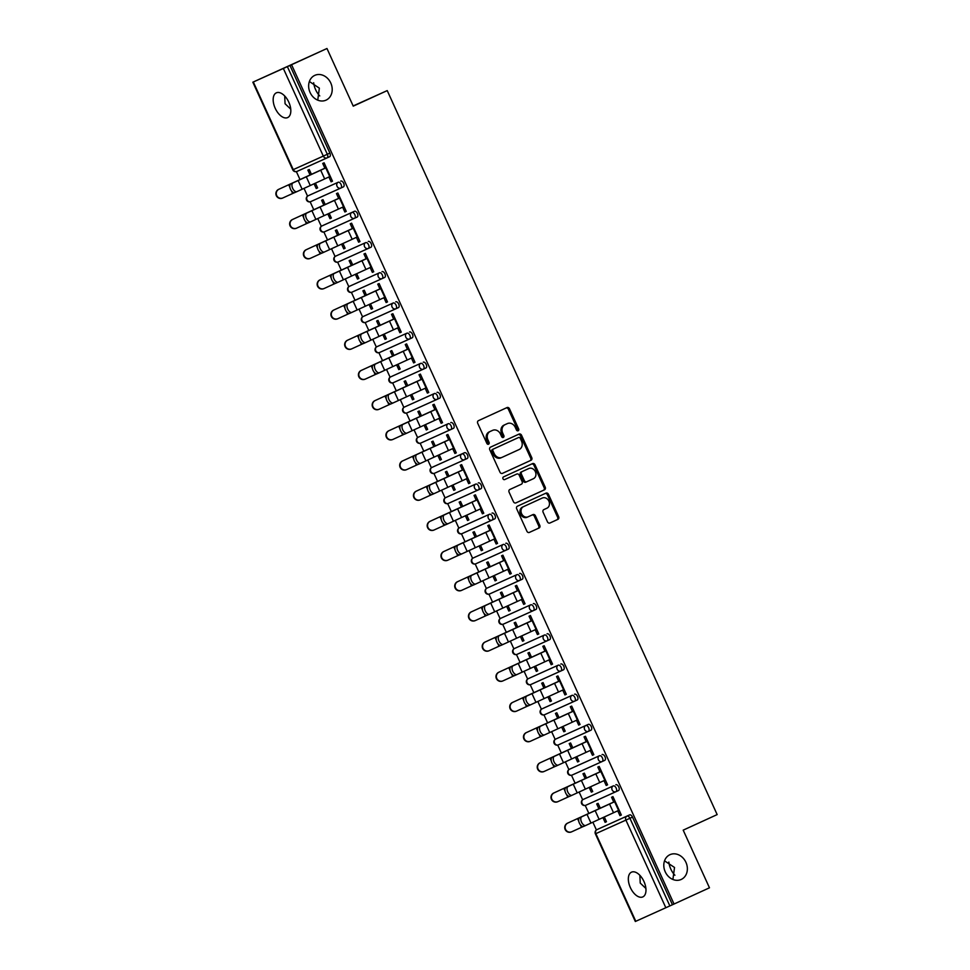<?xml version="1.0" encoding="UTF-8"?>
<svg xmlns="http://www.w3.org/2000/svg" width="970" height="970" viewBox="0 0 970 970"><rect width="100%" height="100%" fill="white"/><g stroke="black" fill="none" stroke-linecap="round" stroke-linejoin="round"><path stroke-width="1.45" d="M326.065 100.128A13.604 11.385 -114.2 0 1 326.017 100.152A13.604 11.385 -114.2 0 1 310.06 92.453A13.604 11.385 -114.2 0 1 314.777 75.369A13.604 11.385 -114.2 0 1 314.838 75.345A13.604 11.385 -114.2 0 1 330.794 83.044A13.604 11.385 -114.2 0 1 326.065 100.128M290.745 109.161L285.071 103.754L284.695 95.969M681.231 879.451A13.604 11.385 -114.2 0 1 681.17 879.475A13.604 11.385 -114.2 0 1 665.214 871.787A13.604 11.385 -114.2 0 1 669.943 854.691A13.604 11.385 -114.2 0 1 669.991 854.667A13.604 11.385 -114.2 0 1 685.948 862.366A13.604 11.385 -114.2 0 1 681.231 879.451M645.911 888.484L640.236 883.076L639.861 875.304M518.15 430.765A1.455 1.225 65.8 0 0 518.659 428.922L509.468 408.746A2.085 1.746 65.8 0 0 507.019 407.57L478.428 420.665A2.085 1.746 65.8 0 0 477.713 423.296L486.904 443.472A1.455 1.225 65.8 0 0 489.122 442.453L487.934 439.846A6.681 5.59 65.8 0 1 490.25 431.432L492.627 430.353A6.681 5.59 65.8 0 1 492.663 430.34A6.681 5.59 65.8 0 1 500.484 434.099L501.672 436.706A1.455 1.225 65.8 0 0 503.891 435.688L502.702 433.081A6.681 5.59 65.8 0 1 505.018 424.678L507.395 423.587A6.681 5.59 65.8 0 1 507.419 423.575A6.681 5.59 65.8 0 1 515.252 427.333L516.44 429.94A1.455 1.225 65.8 0 0 518.15 430.765L518.15 430.765M517.543 430.85A1.455 1.225 65.8 0 0 517.604 429.407L508.401 409.231A2.085 1.746 65.8 0 0 506.085 408.006M488.019 444.369A1.455 1.225 65.8 0 0 488.068 442.926L486.879 440.319L487.934 439.846M502.775 437.615A1.455 1.225 65.8 0 0 502.836 436.173L501.648 433.554L502.702 433.081M672.901 879.475L674.526 867.471L664.535 860.839M668.851 862.063A13.604 7.457 -114.6 0 0 670.803 869.071A13.604 7.457 -114.6 0 0 674.902 875.243M317.748 100.152L319.36 88.149L309.381 81.504M313.686 82.729A13.604 7.457 -114.6 0 0 315.65 89.749A13.604 7.457 -114.6 0 0 319.736 95.921M643.947 881.475A13.604 7.457 -114.6 0 0 631.494 872.163A13.604 7.457 -114.6 0 0 630.367 887.598A13.604 7.457 -114.6 0 0 642.819 896.91A13.604 7.457 -114.6 0 0 643.947 881.475M288.793 102.153A13.604 7.457 -114.6 0 0 276.329 92.841A13.604 7.457 -114.6 0 0 275.201 108.276A13.604 7.457 -114.6 0 0 287.666 117.576A13.604 7.457 -114.6 0 0 288.793 102.153M547.468 521.836A2.085 1.746 65.8 0 0 549.917 523.012A2.085 1.746 65.8 0 0 549.929 523.012L557.944 519.338A2.085 1.746 65.8 0 0 558.671 516.719L548.45 494.3A2.085 1.746 65.8 0 0 546.013 493.124L517.422 506.219A2.085 1.746 65.8 0 0 516.695 508.85L526.916 531.257A2.085 1.746 65.8 0 0 529.353 532.433L539.053 527.995A2.085 1.746 65.8 0 0 539.769 525.364L535.404 515.773A2.085 1.746 65.8 0 0 532.954 514.597L528.141 516.804A5.577 4.668 65.8 0 1 528.129 516.816A5.577 4.668 65.8 0 1 521.581 513.651A5.577 4.668 65.8 0 1 523.521 506.643L542.327 498.022A5.577 4.668 65.8 0 0 542.327 498.022A5.577 4.668 65.8 0 1 548.899 501.175A5.577 4.668 65.8 0 1 546.959 508.183L543.83 509.626A2.085 1.746 65.8 0 0 543.103 512.245L547.468 521.836M253.315 81.989L293.255 169.629L323.301 156.097L283.349 68.458L252.843 82.195L326.975 48.5L353.25 106.154L387.224 90.598L717.157 814.594L683.195 830.15L709.47 887.805L674.041 904.028L291.558 64.723L287.375 66.627L327.314 154.266L329.897 153.09L289.957 65.439M326.975 48.5L291.558 64.723M531.026 460.277A2.085 1.746 65.8 0 0 531.754 457.646L521.533 435.239A2.085 1.746 65.8 0 0 519.096 434.063L490.505 447.158A2.085 1.746 65.8 0 0 489.777 449.789L499.999 472.196A2.085 1.746 65.8 0 0 502.436 473.372L529.972 460.75A2.085 1.746 65.8 0 0 530.687 458.131L520.478 435.724A2.085 1.746 65.8 0 0 518.162 434.499M534.991 464.775L545.213 487.183A2.085 1.746 65.8 0 1 544.485 489.814L515.907 502.896A2.085 1.746 65.8 0 0 515.907 502.896L515.907 502.896A2.085 1.746 65.8 0 1 513.457 501.72L509.08 492.142A2.085 1.746 65.8 0 1 509.808 489.51L521.399 484.2A2.085 1.746 65.8 0 0 522.115 481.569L519.217 475.215A2.085 1.746 65.8 0 0 516.78 474.039A2.085 1.746 65.8 0 0 516.767 474.039L504.703 479.568A1.455 1.225 65.8 0 0 504.703 479.568L504.703 479.568A1.455 1.225 65.8 0 1 503.491 476.913L532.542 463.599A2.085 1.746 65.8 0 0 532.542 463.599A2.085 1.746 65.8 0 1 534.991 464.775L533.937 465.248L544.146 487.655L545.213 487.183M387.224 90.598L353.153 105.948M283.349 68.458L287.375 66.627M674.041 904.028L635.326 921.5L595.386 833.861L596.695 833.254M596.404 829.956L592.864 822.184M588.863 813.418L585.237 805.464M582.655 799.777L579.114 792.005M575.113 783.239L571.488 775.272M568.893 769.598L565.352 761.826M561.351 753.047L557.726 745.093M555.143 739.407L551.603 731.635M547.601 722.868L543.976 714.914M541.381 709.228L537.841 701.455M533.852 692.689L530.226 684.735M527.631 679.048L524.091 671.276M520.09 662.498L516.464 654.544M513.882 648.869L510.329 641.085M506.34 632.319L502.715 624.365M500.12 618.678L496.579 610.906M492.578 602.14L488.953 594.186M486.37 588.499L482.83 580.727M478.828 571.961L475.203 564.006M472.608 558.32L469.068 550.548M465.079 541.769L461.453 533.815M458.858 528.141L455.318 520.356M451.317 511.59L447.691 503.636M445.097 497.949L441.556 490.177M437.567 481.411L433.942 473.457M431.347 467.77L427.806 459.998M423.805 451.232L420.18 443.278M417.597 437.591L414.044 429.819M410.055 421.041L406.43 413.087M403.835 407.4L400.295 399.628M396.293 390.861L392.668 382.907M390.086 377.221L386.545 369.449M382.544 360.682L378.918 352.728M376.324 347.042L372.783 339.27M368.794 330.503L365.169 322.537M362.574 316.863L359.033 309.09M355.032 300.312L351.407 292.358M348.812 286.671L345.271 278.899M341.282 270.133L337.657 262.179M335.062 256.492L331.522 248.72M327.52 239.954L323.895 232M321.312 226.313L317.76 218.541M313.771 209.762L310.145 201.808M307.551 196.134L304.01 188.35M300.009 179.583L296.383 171.629M310.06 174.964L307.854 170.126L309.236 169.507L311.443 174.345L279.008 189.198A4.789 4.729 66.6 0 0 276.668 195.479A4.789 4.729 66.6 0 0 282.973 197.904L292.673 193.491L291.485 190.896M290.842 183.876L292.976 182.906A4.789 2.534 65.6 0 0 292.661 188.313A4.789 2.534 65.6 0 0 296.941 191.611L294.807 192.581A4.789 2.534 -114.4 0 1 290.527 189.283A4.789 2.534 -114.4 0 1 290.842 183.876L324.926 168.271L322.719 163.433L324.101 162.814L332.48 181.196L331.097 181.814L332.48 181.196M314.074 183.754L316.232 188.507L317.614 187.877L315.444 183.124M316.232 188.507L317.614 187.889M328.891 176.989L331.097 181.814M615.841 784.73A3.189 1.746 65.4 0 1 618.751 786.912A3.189 1.746 65.4 0 1 618.496 790.538A3.189 1.746 65.4 0 1 618.484 790.538L585.856 805.258A3.189 2.667 65.8 0 1 585.844 805.258L615.889 791.726A3.189 2.667 65.8 0 0 615.901 791.726A3.189 1.746 65.4 0 1 615.901 791.726A3.189 3.189 0 0 0 615.901 791.714A3.189 2.667 65.8 0 1 612.143 789.932A3.189 2.667 -114.2 0 1 613.258 785.918L583.212 799.45L613.258 785.918A3.189 1.746 -114.6 0 1 616.168 788.101A3.189 1.746 65.4 0 1 615.901 791.714L618.496 790.538M585.783 798.274A3.189 1.746 65.4 0 1 585.795 798.261L583.2 799.45A3.189 1.746 65.4 0 1 583.212 799.45A3.189 3.189 0 0 0 581.636 803.669A3.189 3.189 0 0 0 585.844 805.258A3.189 2.667 65.8 0 1 582.109 803.463A3.189 2.667 -114.2 0 1 583.212 799.45M599.557 828.441L596.962 829.629L599.545 828.453A3.189 1.746 65.4 0 1 599.557 828.441L629.591 814.909A3.189 1.746 65.4 0 1 632.513 817.104L629.918 818.28L669.87 905.931M672.452 904.743L632.513 817.104M329.897 153.09A3.189 1.746 65.4 0 1 329.642 156.703A3.189 1.746 65.4 0 1 329.63 156.703L327.048 157.892A3.189 2.667 65.8 0 1 327.036 157.892A3.189 3.189 0 0 0 327.048 157.892A3.189 1.746 65.4 0 0 327.314 154.266L323.301 156.097A3.189 2.667 65.8 0 0 327.036 157.892L296.99 171.423A3.189 2.667 65.8 0 0 297.002 171.423L327.023 157.904M589.166 787.41L591.336 792.15L592.718 791.532L590.548 786.779M557.714 801.717A4.789 4.729 -113.4 0 1 551.396 799.28A4.789 4.729 -113.4 0 1 553.737 793.011L586.535 777.988L584.34 773.151L582.958 773.781L585.165 778.607M565.946 787.519L568.08 786.549A4.789 2.534 65.6 0 0 567.765 791.956A4.789 2.534 65.6 0 0 572.033 795.267L569.911 796.224A4.789 2.534 -114.4 0 1 569.899 796.224A4.789 2.534 -114.4 0 1 565.631 792.927A4.789 2.534 -114.4 0 1 565.946 787.519L600.018 771.914L597.823 767.076L599.193 766.458L607.572 784.839L606.189 785.457L607.572 784.827M603.995 780.632L606.189 785.457M558.296 737.903L555.701 739.079L558.284 737.903A3.189 1.746 65.4 0 1 558.296 737.903L588.329 724.372A3.189 1.746 65.4 0 1 591.251 726.554A3.189 1.746 65.4 0 1 590.985 730.168A3.189 1.746 65.4 0 1 590.972 730.168L588.402 731.356M561.654 727.039L563.825 731.792L565.207 731.174L563.036 726.409M530.202 741.347A4.789 4.729 -113.4 0 1 523.885 738.922A4.789 4.729 -113.4 0 1 526.237 732.641L559.023 717.618L556.828 712.792L555.446 713.411L557.653 718.249M572.518 711.568L570.312 706.718L571.694 706.099L580.06 724.481L578.69 725.099L580.06 724.469M576.483 720.273L578.69 725.099M560.818 664.001A3.189 1.746 65.4 0 1 563.74 666.184A3.189 1.746 65.4 0 1 563.473 669.809A3.189 1.746 65.4 0 1 563.461 669.809L560.878 670.985A3.189 2.667 65.8 0 1 560.866 670.997L530.832 684.517A3.189 2.667 65.8 0 0 530.832 684.517L560.866 670.997A3.189 3.189 0 0 0 560.878 670.985A3.189 1.746 65.4 0 0 561.145 667.372A3.189 1.746 -114.6 0 0 558.235 665.19L530.772 677.533A3.189 1.746 65.4 0 1 530.784 677.533L558.235 665.19A3.189 2.667 -114.2 0 0 557.132 669.203A3.189 2.667 65.8 0 0 560.866 670.997M534.143 666.669L536.313 671.422L537.695 670.803L535.525 666.051M502.69 680.988A4.789 4.729 -113.4 0 1 496.385 678.551A4.789 4.729 -113.4 0 1 498.725 672.283L531.511 657.248L529.317 652.422L527.935 653.04L530.141 657.878M510.923 666.79L513.057 665.82A4.789 2.534 65.6 0 0 512.742 671.228A4.789 2.534 65.6 0 0 517.022 674.526L514.888 675.496A4.789 2.534 -114.4 0 1 510.608 672.198A4.789 2.534 -114.4 0 1 510.923 666.79L545.007 651.185L542.8 646.347L544.182 645.729L552.548 664.111L551.178 664.729L552.548 664.098M548.971 659.903L551.178 664.729M533.306 603.631A3.189 1.746 65.4 0 1 536.228 605.826A3.189 1.746 65.4 0 1 535.961 609.439L533.379 610.627A3.189 2.667 65.8 0 0 533.367 610.627A3.189 1.746 65.4 0 1 533.367 610.627A3.189 3.189 0 0 0 533.379 610.627A3.189 2.667 65.8 0 1 529.62 608.833A3.189 2.667 -114.2 0 1 530.723 604.819L503.26 617.175A3.189 1.746 65.4 0 1 503.272 617.175L530.723 604.819A3.189 1.746 -114.6 0 1 533.633 607.002A3.189 1.746 65.4 0 1 533.379 610.627L503.309 624.159A3.189 2.667 65.8 0 0 503.333 624.159L533.342 610.639M506.643 606.311L508.801 611.064L510.184 610.445L508.013 605.68M475.179 620.618A4.789 4.729 -113.4 0 1 468.874 618.193A4.789 4.729 -113.4 0 1 471.214 611.912L504.012 596.889L501.805 592.064L500.423 592.682L502.63 597.52M483.412 606.432L485.546 605.462A4.789 2.534 65.6 0 0 485.23 610.857A4.789 2.534 65.6 0 0 489.51 614.168L487.376 615.138A4.789 2.534 -114.4 0 1 483.096 611.827A4.789 2.534 -114.4 0 1 483.412 606.432L517.495 590.827L515.288 585.989L516.67 585.371L525.049 603.74L523.667 604.371L525.037 603.74M521.46 599.533L523.667 604.371M505.806 543.273A3.189 1.746 65.4 0 1 508.716 545.455A3.189 1.746 65.4 0 1 508.45 549.068A3.189 1.746 65.4 0 1 508.45 549.081L505.867 550.257A3.189 1.746 65.4 0 1 505.855 550.257A3.189 2.667 65.8 0 1 505.843 550.269L475.821 563.788A3.189 2.667 65.8 0 1 475.809 563.8L505.843 550.269A3.189 3.189 0 0 0 505.867 550.257A3.189 1.746 65.4 0 0 506.134 546.643A3.189 1.746 -114.6 0 0 503.212 544.461L473.178 557.992L503.212 544.461A3.189 2.667 -114.2 0 0 502.108 548.474A3.189 2.667 65.8 0 0 505.843 550.269M475.749 556.804A3.189 1.746 65.4 0 1 475.761 556.804L473.166 557.992A3.189 1.746 65.4 0 1 473.178 557.992A3.189 3.189 0 0 0 471.59 562.212A3.189 3.189 0 0 0 475.809 563.8A3.189 2.667 65.8 0 1 472.063 562.006A3.189 2.667 -114.2 0 1 473.178 557.992M479.132 545.94L481.29 550.693L482.672 550.075L480.502 545.322M447.667 560.26A4.789 4.729 -113.4 0 1 441.362 557.823A4.789 4.729 -113.4 0 1 443.702 551.554L476.5 536.519L474.294 531.693L472.911 532.312L475.118 537.15M461.987 553.809L459.865 554.767A4.789 2.534 -114.4 0 1 455.585 551.469A4.789 2.534 -114.4 0 1 455.9 546.062L489.983 530.457L487.777 525.619L489.159 525L497.537 543.382L496.155 544L497.525 543.37M493.948 539.174L496.155 544M478.295 482.902A3.189 1.746 65.4 0 1 481.205 485.097A3.189 1.746 65.4 0 1 480.938 488.71L448.31 503.43A3.189 2.667 65.8 0 0 448.31 503.43L478.331 489.899A3.189 2.667 65.8 0 0 478.343 489.899A3.189 1.746 65.4 0 1 478.343 489.899A3.189 3.189 0 0 0 478.355 489.899A3.189 2.667 65.8 0 1 474.597 488.104A3.189 2.667 -114.2 0 1 475.7 484.091L448.249 496.434A3.189 1.746 65.4 0 1 448.249 496.446A3.189 1.746 65.4 0 1 448.249 496.434L475.7 484.091A3.189 1.746 -114.6 0 1 478.622 486.273A3.189 1.746 65.4 0 1 478.355 489.899L480.938 488.71M451.62 485.582L453.778 490.335L455.16 489.717L452.99 484.951M420.155 499.889A4.789 4.729 -113.4 0 1 413.85 497.464A4.789 4.729 -113.4 0 1 416.191 491.184L448.989 476.161L446.782 471.335L445.412 471.953L447.606 476.791M428.388 485.691L430.534 484.733A4.789 2.534 65.6 0 0 430.219 490.129A4.789 2.534 65.6 0 0 434.487 493.439L432.365 494.409A4.789 2.534 -114.4 0 1 432.353 494.409A4.789 2.534 -114.4 0 1 428.073 491.099A4.789 2.534 -114.4 0 1 428.388 485.691L462.472 470.098L460.265 465.26L461.647 464.642L470.026 483.011L468.643 483.642L470.026 483.011M466.449 478.804L468.643 483.642M450.783 422.544A3.189 1.746 65.4 0 1 453.693 424.727A3.189 1.746 65.4 0 1 453.426 428.34A3.189 1.746 65.4 0 1 453.426 428.352L450.844 429.528A3.189 2.667 65.8 0 1 450.832 429.54L420.798 443.06A3.189 2.667 65.8 0 0 420.798 443.06L450.832 429.54A3.189 3.189 0 0 0 450.844 429.528A3.189 1.746 65.4 0 0 451.111 425.915A3.189 1.746 -114.6 0 0 448.188 423.732L420.737 436.076A3.189 1.746 65.4 0 1 420.737 436.076L448.188 423.732A3.189 2.667 -114.2 0 0 447.085 427.746A3.189 2.667 65.8 0 0 450.832 429.54M424.108 425.212L426.279 429.965L427.649 429.346L425.49 424.581M421.477 415.803L419.282 410.965L417.9 411.583L420.107 416.421M434.972 409.74L432.753 404.89L434.136 404.272L442.514 422.653L441.132 423.272L442.514 422.641M438.937 418.446L441.132 423.272M423.272 362.174A3.189 1.746 65.4 0 1 426.182 364.368A3.189 1.746 65.4 0 1 425.927 367.982A3.189 1.746 65.4 0 1 425.915 367.982L423.344 369.158A3.189 2.667 65.8 0 0 423.332 369.17L423.332 369.17A3.189 3.189 0 0 0 423.332 369.17A3.189 2.667 65.8 0 1 419.586 367.375A3.189 2.667 -114.2 0 1 420.689 363.362L393.226 375.717A3.189 1.746 65.4 0 1 393.226 375.705L420.689 363.362A3.189 1.746 -114.6 0 1 423.599 365.544A3.189 1.746 65.4 0 1 423.332 369.17L393.274 382.701A3.189 2.667 65.8 0 0 393.286 382.701L423.308 369.182M396.597 364.853L398.767 369.606L400.149 368.976L397.979 364.223M393.978 355.432L391.771 350.606L390.389 351.225L392.595 356.063M373.377 364.962L375.511 363.992A4.789 2.534 65.6 0 0 375.196 369.4A4.789 2.534 65.6 0 0 379.476 372.71L377.342 373.668A4.789 2.534 -114.4 0 1 377.33 373.68A4.789 2.534 -114.4 0 1 373.062 370.37A4.789 2.534 -114.4 0 1 373.377 364.962L407.448 349.37L405.254 344.532L406.624 343.901L415.002 362.283L413.62 362.913L415.002 362.283M411.425 358.075L413.62 362.913M395.76 301.815A3.189 1.746 65.4 0 1 398.682 303.998A3.189 1.746 65.4 0 1 398.415 307.611A3.189 1.746 65.4 0 1 398.403 307.623L365.775 322.331A3.189 2.667 65.8 0 0 365.775 322.331L395.808 308.812A3.189 2.667 65.8 0 0 395.821 308.799L395.821 308.799A3.189 3.189 0 0 0 395.821 308.799A3.189 2.667 65.8 0 1 392.074 307.017A3.189 2.667 -114.2 0 1 393.177 303.004L363.132 316.535L393.177 303.004A3.189 1.746 -114.6 0 1 396.087 305.186A3.189 1.746 65.4 0 1 395.821 308.799L398.415 307.611M363.132 316.535L363.132 316.535A3.189 1.746 65.4 0 1 363.132 316.535A3.189 3.189 0 0 0 361.555 320.755A3.189 3.189 0 0 0 365.763 322.343A3.189 2.667 65.8 0 1 362.028 320.549A3.189 2.667 -114.2 0 1 363.132 316.535L365.714 315.347A3.189 1.746 65.4 0 1 365.726 315.347M369.085 304.483L371.255 309.236L372.638 308.618L370.467 303.852M337.633 318.803A4.789 4.729 -113.4 0 1 331.316 316.365A4.789 4.729 -113.4 0 1 333.668 310.097L366.454 295.062L364.259 290.236L362.877 290.854L365.084 295.692M351.952 312.352L349.83 313.31A4.789 2.534 -114.4 0 1 349.818 313.31A4.789 2.534 -114.4 0 1 345.55 310.012A4.789 2.534 -114.4 0 1 345.866 304.604L379.949 288.999L377.742 284.161L379.124 283.543L387.491 301.925L386.121 302.543L387.491 301.912M383.914 297.717L386.121 302.543M368.248 241.445A3.189 1.746 65.4 0 1 371.171 243.628A3.189 1.746 65.4 0 1 370.904 247.253A3.189 1.746 65.4 0 1 370.892 247.253L338.263 261.973A3.189 2.667 65.8 0 1 338.251 261.973L368.297 248.441A3.189 2.667 65.8 0 0 368.309 248.441L368.309 248.441A3.189 3.189 0 0 0 368.309 248.441A3.189 2.667 65.8 0 1 364.562 246.647A3.189 2.667 -114.2 0 1 365.666 242.633L338.203 254.989A3.189 1.746 65.4 0 1 338.215 254.977L365.666 242.633A3.189 1.746 -114.6 0 1 368.576 244.816A3.189 1.746 65.4 0 1 368.309 248.441L370.904 247.253M341.573 244.125L343.744 248.878L345.126 248.247L342.956 243.494M310.121 258.432A4.789 4.729 -113.4 0 1 303.816 256.007A4.789 4.729 -113.4 0 1 306.156 249.726L338.954 234.704L336.748 229.866L335.365 230.496L337.572 235.334M318.354 244.234L320.488 243.264A4.789 2.534 65.6 0 0 320.173 248.672A4.789 2.534 65.6 0 0 324.453 251.982L322.319 252.94A4.789 2.534 -114.4 0 1 322.319 252.952A4.789 2.534 -114.4 0 1 318.039 249.642A4.789 2.534 -114.4 0 1 318.354 244.234L352.437 228.641L350.231 223.803L351.613 223.173L359.991 241.554L358.609 242.185L359.979 241.554M356.402 237.347L358.609 242.185M340.737 181.087A3.189 1.746 65.4 0 1 343.659 183.269A3.189 1.746 65.4 0 1 343.392 186.883L340.809 188.071A3.189 1.746 65.4 0 1 340.797 188.071L310.764 201.602A3.189 2.667 65.8 0 1 310.752 201.614L340.785 188.083A3.189 2.667 65.8 0 0 340.797 188.071A3.189 3.189 0 0 0 340.809 188.071A3.189 1.746 65.4 0 0 341.064 184.458A3.189 1.746 -114.6 0 0 338.154 182.275L310.691 194.618A3.189 1.746 65.4 0 1 310.703 194.618L338.154 182.275A3.189 2.667 -114.2 0 0 337.051 186.288A3.189 2.667 65.8 0 0 340.785 188.083M338.688 198.462L336.469 193.612L337.851 192.994L346.229 211.375L344.847 211.993L346.229 211.363M342.652 207.168L344.847 211.993M327.824 213.933L329.994 218.686L331.364 218.068L329.206 213.315M325.192 204.524L322.998 199.687L321.616 200.305L323.822 205.143M324.453 224.797L321.87 225.986L324.453 224.797A3.189 1.746 65.4 0 1 324.453 224.797L354.499 211.266A3.189 1.746 65.4 0 1 357.409 213.448A3.189 1.746 65.4 0 1 357.154 217.074A3.189 1.746 65.4 0 1 357.142 217.074L354.571 218.25M332.104 274.425L334.25 273.455A4.789 2.534 65.6 0 0 333.935 278.851A4.789 2.534 65.6 0 0 338.203 282.161L336.081 283.131A4.789 2.534 -114.4 0 1 336.069 283.131A4.789 2.534 -114.4 0 1 331.788 279.821A4.789 2.534 -114.4 0 1 332.104 274.425L366.187 258.82L363.98 253.982L365.363 253.364L373.741 271.745L372.359 272.364L373.741 271.733M370.164 267.538L372.359 272.364M355.335 274.304L357.493 279.057L358.876 278.438L356.705 273.673M323.871 288.611A4.789 4.729 -113.4 0 1 317.566 286.186A4.789 4.729 -113.4 0 1 319.906 279.906L352.704 264.883L350.497 260.057L349.127 260.675L351.322 265.513M382.01 271.636A3.189 1.746 65.4 0 1 384.92 273.819A3.189 1.746 65.4 0 1 384.654 277.432L352.025 292.152A3.189 2.667 65.8 0 1 352.013 292.164L382.047 278.62A3.189 2.667 65.8 0 0 382.059 278.62A3.189 1.746 65.4 0 1 382.059 278.62A3.189 3.189 0 0 0 382.071 278.62A3.189 2.667 65.8 0 1 378.312 276.826A3.189 2.667 -114.2 0 1 379.416 272.812L349.382 286.344L379.416 272.812A3.189 1.746 -114.6 0 1 382.338 275.007A3.189 1.746 65.4 0 1 382.071 278.62L384.654 277.432M351.952 285.168A3.189 1.746 65.4 0 1 351.964 285.168L349.37 286.356A3.189 1.746 65.4 0 1 349.382 286.344A3.189 3.189 0 0 0 347.793 290.576A3.189 3.189 0 0 0 352.013 292.164A3.189 2.667 65.8 0 1 348.279 290.357A3.189 2.667 -114.2 0 1 349.382 286.344M359.615 334.783L361.762 333.813A4.789 2.534 65.6 0 0 361.434 339.221A4.789 2.534 65.6 0 0 365.714 342.531L363.592 343.489A4.789 2.534 -114.4 0 1 363.58 343.489A4.789 2.534 -114.4 0 1 359.3 340.191A4.789 2.534 -114.4 0 1 359.615 334.783L393.699 319.178L391.492 314.341L392.874 313.722L401.253 332.104L399.87 332.722L401.253 332.092M397.676 327.896L399.87 332.722M382.847 334.674L385.005 339.415L386.387 338.797L384.217 334.044M351.382 348.982A4.789 4.729 -113.4 0 1 345.077 346.545A4.789 4.729 -113.4 0 1 347.418 340.276L380.216 325.253L378.009 320.415L376.639 321.046L378.833 325.871M409.522 331.995A3.189 1.746 65.4 0 1 412.432 334.177A3.189 1.746 65.4 0 1 412.165 337.803L409.582 338.979A3.189 1.746 65.4 0 1 409.57 338.991A3.189 2.667 65.8 0 0 409.57 338.991A3.189 3.189 0 0 0 409.582 338.979A3.189 1.746 65.4 0 0 409.849 335.365A3.189 1.746 -114.6 0 0 406.927 333.183L376.893 346.714L406.927 333.183A3.189 2.667 -114.2 0 0 405.824 337.196A3.189 2.667 65.8 0 0 409.558 338.991L379.525 352.522A3.189 2.667 65.8 0 0 379.537 352.522L409.546 338.991M379.464 345.538A3.189 1.746 65.4 0 1 379.476 345.526L376.881 346.714A3.189 1.746 65.4 0 1 376.893 346.714A3.189 3.189 0 0 0 375.305 350.934A3.189 3.189 0 0 0 379.525 352.522A3.189 2.667 65.8 0 1 375.79 350.728A3.189 2.667 -114.2 0 1 376.893 346.714A3.189 1.746 65.4 0 0 376.869 346.726M387.127 395.154L389.261 394.184A4.789 2.534 65.6 0 0 388.946 399.591A4.789 2.534 65.6 0 0 393.226 402.889L391.092 403.859A4.789 2.534 -114.4 0 1 386.812 400.549A4.789 2.534 -114.4 0 1 387.127 395.154L421.21 379.549L419.004 374.711L420.386 374.093L428.764 392.474L427.382 393.092L428.752 392.462M425.175 388.267L427.382 393.092M410.358 395.032L412.517 399.786L413.899 399.167L411.729 394.402M378.894 409.34A4.789 4.729 -113.4 0 1 372.589 406.915A4.789 4.729 -113.4 0 1 374.929 400.634L407.727 385.611L405.521 380.786L404.138 381.404L406.345 386.242M437.021 392.365A3.189 1.746 65.4 0 1 439.943 394.547A3.189 1.746 65.4 0 1 439.677 398.161L437.094 399.349A3.189 1.746 65.4 0 1 437.082 399.349A3.189 2.667 65.8 0 1 437.07 399.361L407.048 412.88A3.189 2.667 65.8 0 1 407.036 412.893L437.07 399.361A3.189 3.189 0 0 0 437.094 399.349A3.189 1.746 65.4 0 0 437.349 395.736A3.189 1.746 -114.6 0 0 434.439 393.541L406.976 405.896A3.189 1.746 65.4 0 1 406.988 405.896L434.439 393.541A3.189 2.667 -114.2 0 0 433.335 397.554A3.189 2.667 65.8 0 0 437.07 399.361M414.639 455.512L416.773 454.542A4.789 2.534 65.6 0 0 416.457 459.95A4.789 2.534 65.6 0 0 420.737 463.26L418.603 464.218A4.789 2.534 -114.4 0 1 418.603 464.23A4.789 2.534 -114.4 0 1 414.323 460.92A4.789 2.534 -114.4 0 1 414.639 455.512L448.722 439.907L446.515 435.081L447.897 434.451L456.276 452.832L454.894 453.451L456.264 452.82M452.687 448.625L454.894 453.451M437.858 455.403L440.028 460.156L441.411 459.525L439.24 454.772M406.406 469.71A4.789 4.729 -113.4 0 1 400.101 467.273A4.789 4.729 -113.4 0 1 402.441 461.005L435.239 445.982L433.032 441.144L431.65 441.774L433.857 446.612M434.499 466.255L431.905 467.443L434.487 466.255A3.189 1.746 65.4 0 1 434.499 466.255A3.189 1.746 65.4 0 1 434.487 466.255L464.533 452.723A3.189 1.746 65.4 0 1 467.455 454.906A3.189 1.746 65.4 0 1 467.188 458.531A3.189 1.746 65.4 0 1 467.176 458.531L464.606 459.707M442.15 515.882L444.284 514.912A4.789 2.534 65.6 0 0 443.969 520.32A4.789 2.534 65.6 0 0 448.249 523.618L446.115 524.588A4.789 2.534 -114.4 0 1 446.103 524.588A4.789 2.534 -114.4 0 1 441.835 521.29A4.789 2.534 -114.4 0 1 442.15 515.882L476.234 500.277L474.027 495.44L475.409 494.821L483.775 513.203L482.405 513.821L483.775 513.191M480.198 508.995L482.405 513.821M465.37 515.761L467.54 520.514L468.922 519.896L466.752 515.131M433.917 530.069A4.789 4.729 -113.4 0 1 427.6 527.644A4.789 4.729 -113.4 0 1 429.952 521.363L462.738 506.34L460.544 501.514L459.162 502.133L461.368 506.97M492.045 513.094A3.189 1.746 65.4 0 1 494.967 515.276A3.189 1.746 65.4 0 1 494.7 518.889A3.189 1.746 65.4 0 1 494.688 518.889L462.059 533.609A3.189 2.667 65.8 0 1 462.047 533.621L492.093 520.09A3.189 2.667 65.8 0 0 492.105 520.078L492.105 520.078A3.189 3.189 0 0 0 492.105 520.078A3.189 2.667 65.8 0 1 488.359 518.283A3.189 2.667 -114.2 0 1 489.462 514.27L461.999 526.625A3.189 1.746 65.4 0 1 462.011 526.625L489.462 514.27A3.189 1.746 -114.6 0 1 492.372 516.464A3.189 1.746 65.4 0 1 492.105 520.078L494.7 518.889M475.749 583.988L473.627 584.946A4.789 2.534 -114.4 0 1 473.615 584.958A4.789 2.534 -114.4 0 1 469.347 581.648A4.789 2.534 -114.4 0 1 469.662 576.241L503.733 560.636L501.538 555.81L502.909 555.179L511.287 573.561L509.905 574.179L511.287 573.561M507.71 569.354L509.905 574.179M492.881 576.131L495.052 580.884L496.434 580.254L494.263 575.501M461.429 590.439A4.789 4.729 -113.4 0 1 455.112 588.002A4.789 4.729 -113.4 0 1 457.452 581.733L490.25 566.71L488.055 561.872L486.673 562.503L488.88 567.341M519.556 573.452A3.189 1.746 65.4 0 1 522.466 575.634A3.189 1.746 65.4 0 1 522.212 579.26A3.189 1.746 65.4 0 1 522.199 579.26L519.629 580.436A3.189 2.667 65.8 0 0 519.617 580.448A3.189 1.746 65.4 0 1 519.617 580.448A3.189 3.189 0 0 0 519.617 580.436A3.189 2.667 65.8 0 1 515.87 578.654A3.189 2.667 -114.2 0 1 516.974 574.64L489.51 586.983A3.189 1.746 65.4 0 1 489.51 586.983L516.974 574.64A3.189 1.746 -114.6 0 1 519.884 576.823A3.189 1.746 65.4 0 1 519.617 580.436L489.559 593.979A3.189 2.667 65.8 0 0 489.571 593.979L519.593 580.46M531.257 621.018L529.038 616.168L530.42 615.55L538.799 633.931L537.416 634.55L538.799 633.919M535.222 629.724L537.416 634.55M520.393 636.49L522.563 641.243L523.933 640.624L521.775 635.859M517.762 627.081L515.567 622.243L514.185 622.861L516.392 627.699M547.068 633.822A3.189 1.746 65.4 0 1 549.978 636.005A3.189 1.746 65.4 0 1 549.711 639.618L547.128 640.806A3.189 2.667 65.8 0 1 547.104 640.818L517.083 654.338A3.189 2.667 65.8 0 0 517.083 654.338L547.104 640.818A3.189 3.189 0 0 0 547.128 640.806A3.189 1.746 65.4 0 0 547.395 637.193A3.189 1.746 -114.6 0 0 544.473 635.01L517.022 647.354A3.189 1.746 65.4 0 1 517.022 647.354L544.473 635.01A3.189 2.667 -114.2 0 0 543.37 639.024A3.189 2.667 65.8 0 0 547.104 640.818M524.673 696.969L526.819 695.999A4.789 2.534 65.6 0 0 526.504 701.407A4.789 2.534 65.6 0 0 530.772 704.717L528.65 705.675A4.789 2.534 -114.4 0 1 528.638 705.687A4.789 2.534 -114.4 0 1 524.358 702.377A4.789 2.534 -114.4 0 1 524.673 696.969L558.756 681.376L556.55 676.539L557.932 675.908L566.31 694.29L564.928 694.92L566.31 694.29M562.733 690.082L564.928 694.92M547.904 696.86L550.063 701.613L551.445 700.983L549.275 696.23M516.44 711.168A4.789 4.729 -113.4 0 1 510.135 708.743A4.789 4.729 -113.4 0 1 512.475 702.462L545.273 687.439L543.067 682.601L541.696 683.232L543.891 688.069M574.579 694.18A3.189 1.746 65.4 0 1 577.489 696.363A3.189 1.746 65.4 0 1 577.223 699.988L574.64 701.164A3.189 1.746 65.4 0 1 574.628 701.177L544.594 714.708A3.189 2.667 65.8 0 0 544.594 714.708L574.616 701.177A3.189 2.667 65.8 0 0 574.628 701.177A3.189 3.189 0 0 0 574.64 701.177A3.189 1.746 65.4 0 0 574.907 697.551A3.189 1.746 -114.6 0 0 571.985 695.369L544.534 707.712A3.189 1.746 65.4 0 1 544.534 707.724A3.189 1.746 65.4 0 1 544.534 707.712L571.985 695.369A3.189 2.667 -114.2 0 0 570.881 699.382A3.189 2.667 65.8 0 0 574.616 701.177M552.185 757.34L554.319 756.37A4.789 2.534 65.6 0 0 554.003 761.777A4.789 2.534 65.6 0 0 558.284 765.075L556.149 766.045A4.789 2.534 -114.4 0 1 551.869 762.747A4.789 2.534 -114.4 0 1 552.185 757.34L586.268 741.735L584.061 736.897L585.443 736.279L593.822 754.66L592.44 755.278L593.81 754.648M590.233 750.453L592.44 755.278M575.416 757.218L577.574 761.971L578.957 761.353L576.786 756.588M543.952 771.538A4.789 4.729 -113.4 0 1 537.647 769.101A4.789 4.729 -113.4 0 1 539.987 762.832L572.785 747.797L570.578 742.971L569.196 743.59L571.403 748.428M602.091 754.551A3.189 1.746 65.4 0 1 605.001 756.733A3.189 1.746 65.4 0 1 604.734 760.347A3.189 1.746 65.4 0 1 604.734 760.359L602.152 761.535A3.189 1.746 65.4 0 1 602.14 761.535A3.189 2.667 65.8 0 1 602.127 761.547L572.106 775.066A3.189 2.667 65.8 0 0 572.106 775.066L602.127 761.547A3.189 3.189 0 0 0 602.152 761.535A3.189 1.746 65.4 0 0 602.406 757.922A3.189 1.746 -114.6 0 0 599.496 755.739L572.033 768.082A3.189 1.746 65.4 0 1 572.045 768.082L599.496 755.739A3.189 2.667 -114.2 0 0 598.393 759.752A3.189 2.667 65.8 0 0 602.127 761.547M585.783 825.446L583.661 826.404A4.789 2.534 -114.4 0 1 583.661 826.416A4.789 2.534 -114.4 0 1 579.381 823.106A4.789 2.534 -114.4 0 1 579.696 817.698L613.78 802.105L611.573 797.267L612.955 796.637L621.334 815.018L619.951 815.649L621.321 815.018M617.745 810.811L619.951 815.649M602.928 817.589L605.086 822.342L606.468 821.711L604.298 816.958M571.463 831.896A4.789 4.729 -113.4 0 1 565.158 829.471A4.789 4.729 -113.4 0 1 567.499 823.19L600.297 808.168L598.09 803.342L596.708 803.96L598.914 808.798M329.994 218.686L331.364 218.056M343.744 248.878L345.126 248.247M357.493 279.057L358.876 278.426M371.255 309.236L372.625 308.606M385.005 339.415L386.387 338.785M398.767 369.606L400.137 368.976M412.517 399.786L413.899 399.155M426.279 429.965L427.649 429.334M440.028 460.156L441.411 459.525M453.778 490.335L455.16 489.704M467.54 520.514L468.91 519.884M481.29 550.693L482.672 550.063M495.052 580.884L496.422 580.254M508.801 611.064L510.184 610.433M522.563 641.243L523.933 640.612M536.313 671.422L537.683 670.791M550.063 701.613L551.445 700.983M563.825 731.792L565.195 731.162M577.574 761.971L578.957 761.341M591.336 792.15L592.706 791.52M605.086 822.342L606.468 821.711M506.388 424.036A6.681 5.59 65.8 0 0 506.364 424.048A6.681 5.59 65.8 0 0 506.34 424.06L507.395 423.587M501.648 433.554A6.681 5.59 65.8 0 1 503.951 425.151L507.419 423.575M492.663 430.34L491.596 430.813A6.681 5.59 65.8 0 0 491.596 430.813A6.681 5.59 65.8 0 0 491.572 430.825L492.627 430.353M486.879 440.319A6.681 5.59 65.8 0 1 489.183 431.917L491.572 430.825M502.314 473.421L529.972 460.75M520.272 438.355A1.455 1.225 65.8 0 0 518.55 437.531L493.463 449.013A1.455 1.225 65.8 0 0 492.954 450.856L494.215 453.608A6.681 5.59 65.8 0 0 502.036 457.367A6.681 5.59 65.8 0 0 502.06 457.355L519.205 449.51A6.681 5.59 65.8 0 0 521.52 441.107L520.272 438.355M517.495 438.003L517.495 438.003A1.455 1.225 65.8 0 0 517.483 438.003L492.396 449.498A1.455 1.225 65.8 0 0 491.899 451.329L492.954 450.856M500.969 457.852L501.005 457.84A6.681 5.59 65.8 0 1 500.969 457.852A6.681 5.59 65.8 0 1 493.148 454.093L491.899 451.329M515.773 502.957L543.43 490.286A2.085 1.746 65.8 0 0 544.146 487.655M515.7 474.524L515.713 474.512A2.085 1.746 65.8 0 0 515.713 474.512A2.085 1.746 65.8 0 0 515.7 474.524L504.582 479.616M533.427 478.695A5.577 4.668 65.8 0 0 535.355 471.675A5.577 4.668 65.8 0 0 528.82 468.522A5.577 4.668 65.8 0 0 528.795 468.534L522.163 471.565A2.085 1.746 65.8 0 0 521.436 474.197L524.346 480.562A2.085 1.746 65.8 0 0 526.795 481.726L533.427 478.695M527.777 468.995A5.577 4.668 65.8 0 0 527.753 468.995A5.577 4.668 65.8 0 0 527.728 469.007L528.795 468.534M525.728 482.211L526.783 481.738L525.728 482.211A2.085 1.746 65.8 0 1 523.279 481.035L520.381 474.669A2.085 1.746 65.8 0 1 521.096 472.05L528.82 468.522M533.937 465.248A2.085 1.746 65.8 0 0 531.621 464.024M527.062 517.289L527.086 517.277A5.577 4.668 65.8 0 1 527.062 517.289A5.577 4.668 65.8 0 1 520.514 514.136A5.577 4.668 65.8 0 1 522.454 507.128L541.272 498.507M529.232 532.481L537.986 528.468A2.085 1.746 65.8 0 0 538.714 525.849L534.337 516.258A2.085 1.746 65.8 0 0 532.021 515.034M549.796 523.06L556.877 519.823A2.085 1.746 65.8 0 0 557.604 517.192L547.395 494.785A2.085 1.746 65.8 0 0 545.079 493.56M294.407 192.69L292.673 193.491M324.271 168.465L279.008 189.198M282.609 198.074A4.789 4.729 -113.4 0 1 276.304 195.637A4.789 4.729 -113.4 0 1 278.645 189.356M294.807 192.581L296.941 191.611A4.789 2.534 65.6 0 0 296.953 191.611L330.273 176.358M292.976 182.906L326.308 167.652M296.371 228.253A4.789 4.729 -113.4 0 1 290.054 225.816A4.789 4.729 -113.4 0 1 292.394 219.547L325.192 204.512M308.169 222.882L296.735 228.095A4.789 4.729 66.6 0 1 296.65 228.132L296.286 228.289M338.033 198.644L292.77 219.39A4.789 4.729 66.6 0 0 290.418 225.658A4.789 4.729 66.6 0 0 296.65 228.132M321.919 253.061L310.485 258.275A4.789 4.729 66.6 0 1 310.4 258.311L310.036 258.469M351.783 228.835L306.52 249.569A4.789 4.729 66.6 0 0 304.18 255.837A4.789 4.729 66.6 0 0 310.4 258.311M335.681 283.24L324.247 288.454A4.789 4.729 66.6 0 1 324.162 288.49L323.786 288.648M365.544 259.014L320.27 279.748A4.789 4.729 66.6 0 0 317.93 286.029A4.789 4.729 66.6 0 0 324.162 288.49M349.43 313.419L337.996 318.645A4.789 4.729 66.6 0 1 337.912 318.681L337.548 318.839M379.294 289.193L334.032 309.927A4.789 4.729 66.6 0 0 331.691 316.208A4.789 4.729 66.6 0 0 337.912 318.681M363.18 343.61L351.758 348.824A4.789 4.729 66.6 0 1 351.673 348.861L351.298 349.018M393.044 319.385L347.781 340.118A4.789 4.729 66.6 0 0 345.441 346.387A4.789 4.729 66.6 0 0 351.673 348.861M310.691 221.803L308.569 222.76A4.789 2.534 -114.4 0 1 308.557 222.76A4.789 2.534 -114.4 0 1 304.289 219.462A4.789 2.534 -114.4 0 1 304.604 214.055L306.738 213.085A4.789 2.534 65.6 0 0 306.423 218.492A4.789 2.534 65.6 0 0 310.691 221.79L344.023 206.537M306.738 213.085L340.058 197.831M338.675 198.45L304.604 214.055M310.691 221.79A4.789 2.534 65.6 0 0 310.703 221.79L308.557 222.76M322.319 252.952L324.453 251.982A4.789 2.534 65.6 0 0 324.453 251.97L357.784 236.716M320.488 243.264L353.82 228.011M336.069 283.131L338.203 282.161A4.789 2.534 65.6 0 0 338.215 282.161L371.534 266.908M334.25 273.455L367.569 258.202M345.866 304.604L348 303.634A4.789 2.534 65.6 0 0 347.684 309.042A4.789 2.534 65.6 0 0 351.964 312.34L385.296 297.087M348 303.634L381.319 288.381M351.964 312.34L349.818 313.31M363.58 343.489L365.714 342.531A4.789 2.534 65.6 0 0 365.726 342.519L399.046 327.266M361.762 333.813L395.081 318.56M365.144 379.161A4.789 4.729 -113.4 0 1 358.827 376.736A4.789 4.729 -113.4 0 1 361.179 370.455L393.965 355.432M376.942 373.789L365.508 379.003A4.789 4.729 66.6 0 1 365.423 379.04L365.059 379.197M406.806 349.564L361.543 370.297A4.789 4.729 66.6 0 0 359.203 376.578A4.789 4.729 66.6 0 0 365.423 379.04M377.33 373.68L412.796 357.445M375.511 363.992L408.831 348.739M390.692 403.969L379.258 409.182A4.789 4.729 66.6 0 1 379.173 409.219L378.809 409.388M420.556 379.743L375.293 400.477A4.789 4.729 66.6 0 0 372.953 406.757A4.789 4.729 66.6 0 0 379.173 409.219M391.092 403.859L393.226 402.889A4.789 2.534 65.6 0 0 393.238 402.889L426.558 387.636M389.261 394.184L422.593 378.93M392.656 439.531A4.789 4.729 -113.4 0 1 386.339 437.094A4.789 4.729 -113.4 0 1 388.679 430.825L421.477 415.791M404.454 434.148L393.02 439.374A4.789 4.729 66.6 0 1 392.935 439.41L392.571 439.568M434.317 409.922L389.055 430.668A4.789 4.729 66.6 0 0 386.703 436.936A4.789 4.729 66.6 0 0 392.935 439.41M406.976 433.081L404.854 434.039A4.789 2.534 -114.4 0 1 404.842 434.039A4.789 2.534 -114.4 0 1 400.574 430.741A4.789 2.534 -114.4 0 1 400.889 425.333L403.023 424.363A4.789 2.534 65.6 0 0 402.708 429.771A4.789 2.534 65.6 0 0 406.976 433.069L440.307 417.815M403.023 424.363L436.342 409.11M434.96 409.728L400.889 425.333M406.976 433.069A4.789 2.534 65.6 0 0 406.988 433.069L404.842 434.039M418.203 464.339L406.769 469.553A4.789 4.729 66.6 0 1 406.685 469.589L406.321 469.747M448.067 440.113L402.805 460.847A4.789 4.729 66.6 0 0 400.464 467.116A4.789 4.729 66.6 0 0 406.685 469.589M418.603 464.23L420.737 463.26A4.789 2.534 65.6 0 0 420.737 463.248L454.069 447.995M416.773 454.542L450.092 439.289M431.953 494.518L420.531 499.732A4.789 4.729 66.6 0 1 420.446 499.768L420.071 499.926M461.829 470.292L416.554 491.026A4.789 4.729 66.6 0 0 414.214 497.307A4.789 4.729 66.6 0 0 420.446 499.768M432.353 494.409L434.487 493.439A4.789 2.534 65.6 0 0 434.499 493.439L467.819 478.174M430.534 484.733L463.854 469.468M445.715 524.697L434.281 529.911A4.789 4.729 66.6 0 1 434.196 529.959L433.832 530.117M475.579 500.471L430.316 521.205A4.789 4.729 66.6 0 0 427.976 527.486A4.789 4.729 66.6 0 0 434.196 529.959M446.103 524.588L481.581 508.365M444.284 514.912L477.604 499.659M459.465 554.888L448.043 560.102A4.789 4.729 66.6 0 1 447.946 560.139L447.582 560.296M489.329 530.651L444.066 551.396A4.789 4.729 66.6 0 0 441.726 557.665A4.789 4.729 66.6 0 0 447.946 560.139M455.9 546.062L458.034 545.091A4.789 2.534 65.6 0 0 457.719 550.499A4.789 2.534 65.6 0 0 461.999 553.797L495.33 538.544M458.034 545.091L491.366 529.838M461.999 553.797A4.789 2.534 65.6 0 0 462.011 553.797L459.865 554.767M473.227 585.068L461.793 590.281A4.789 4.729 66.6 0 1 461.708 590.318L461.344 590.475M503.09 560.842L457.828 581.576A4.789 4.729 66.6 0 0 455.488 587.844A4.789 4.729 66.6 0 0 461.708 590.318M469.662 576.241L471.796 575.271A4.789 2.534 65.6 0 0 471.481 580.678A4.789 2.534 65.6 0 0 475.761 583.988L509.08 568.723M471.796 575.271L505.115 560.017M475.761 583.988A4.789 2.534 65.6 0 0 475.761 583.976L473.615 584.958M486.976 615.247L475.542 620.461A4.789 4.729 66.6 0 1 475.458 620.497L475.094 620.654M516.84 591.021L471.578 611.755A4.789 4.729 66.6 0 0 469.237 618.035A4.789 4.729 66.6 0 0 475.458 620.497M487.376 615.138L489.51 614.168A4.789 2.534 65.6 0 0 489.523 614.168L522.842 598.914M485.546 605.462L518.877 590.196M488.941 650.809A4.789 4.729 -113.4 0 1 482.623 648.372A4.789 4.729 -113.4 0 1 484.964 642.091L517.762 627.069M500.738 645.426L489.304 650.64A4.789 4.729 66.6 0 1 489.219 650.688L488.844 650.846M530.602 621.2L485.339 641.934A4.789 4.729 66.6 0 0 482.987 648.215A4.789 4.729 66.6 0 0 489.219 650.688M503.26 644.359L501.138 645.317A4.789 2.534 -114.4 0 1 501.126 645.317A4.789 2.534 -114.4 0 1 496.846 642.019A4.789 2.534 -114.4 0 1 497.173 636.611L499.308 635.641A4.789 2.534 65.6 0 0 498.992 641.049A4.789 2.534 65.6 0 0 503.26 644.347L536.592 629.093M499.308 635.641L532.627 620.388M531.245 621.006L497.173 636.611M503.26 644.347A4.789 2.534 65.6 0 0 503.272 644.347L501.126 645.317M514.488 675.617L503.054 680.831A4.789 4.729 66.6 0 1 502.969 680.867L502.605 681.025M544.352 651.379L499.089 672.125A4.789 4.729 66.6 0 0 496.749 678.394A4.789 4.729 66.6 0 0 502.969 680.867M514.888 675.496L550.354 659.273M513.057 665.82L546.377 650.567M528.238 705.796L516.816 711.01A4.789 4.729 66.6 0 1 516.731 711.046L516.355 711.204M558.114 681.57L512.839 702.304A4.789 4.729 66.6 0 0 510.499 708.573A4.789 4.729 66.6 0 0 516.731 711.046M528.638 705.687L530.772 704.717A4.789 2.534 65.6 0 0 530.784 704.705L564.103 689.452M526.819 695.999L560.139 680.746M542 735.975L530.566 741.189A4.789 4.729 66.6 0 1 530.481 741.226L530.117 741.383M571.863 711.75L526.601 732.483A4.789 4.729 66.6 0 0 524.261 738.764A4.789 4.729 66.6 0 0 530.481 741.226M542.388 735.866L544.534 734.896L542.4 735.866A4.789 2.534 -114.4 0 1 542.388 735.866A4.789 2.534 -114.4 0 1 538.12 732.556A4.789 2.534 -114.4 0 1 538.435 727.16L540.569 726.19A4.789 2.534 65.6 0 0 540.254 731.586A4.789 2.534 65.6 0 0 544.534 734.896L577.865 719.643M540.569 726.19L573.888 710.937M572.506 711.556L538.435 727.16M555.749 766.154L544.328 771.38A4.789 4.729 66.6 0 1 544.231 771.417L543.867 771.574M585.613 741.929L540.351 762.662A4.789 4.729 66.6 0 0 538.01 768.943A4.789 4.729 66.6 0 0 544.231 771.417M556.149 766.045L558.284 765.075A4.789 2.534 65.6 0 0 558.296 765.075L591.615 749.822M554.319 756.37L587.65 741.116M569.511 796.346L558.077 801.559A4.789 4.729 66.6 0 1 557.992 801.596L557.629 801.753M599.375 772.12L554.112 792.854A4.789 4.729 66.6 0 0 551.772 799.122A4.789 4.729 66.6 0 0 557.992 801.596M569.899 796.224L572.033 795.267A4.789 2.534 65.6 0 0 572.045 795.254L605.365 780.001M568.08 786.549L601.4 771.295M583.261 826.525L571.827 831.739A4.789 4.729 66.6 0 1 571.742 831.775L571.378 831.933M613.125 802.299L567.862 823.033A4.789 4.729 66.6 0 0 565.522 829.314A4.789 4.729 66.6 0 0 571.742 831.775M579.696 817.698L581.83 816.728A4.789 2.534 65.6 0 0 581.515 822.136A4.789 2.534 65.6 0 0 585.795 825.446L619.127 810.18M581.83 816.728L615.162 801.475M585.795 825.446A4.789 2.534 65.6 0 0 585.807 825.446L583.661 826.416M517.604 429.407L518.659 428.922M488.068 442.926L489.122 442.453M502.836 436.173L503.891 435.688M292.782 169.847L293.255 169.629A3.189 2.667 65.8 0 0 296.99 171.423A3.189 3.189 0 0 1 292.782 169.847L252.843 82.195M665.844 907.762L625.905 820.111L595.859 833.642L635.799 921.294M596.962 829.629L596.962 829.629A3.189 2.667 -114.2 0 0 595.859 833.642L595.386 833.861A3.189 3.189 0 0 1 596.962 829.629L629.591 814.909M629.918 818.28L625.905 820.111A3.189 2.667 -114.2 0 1 627.008 816.097A3.189 1.746 -114.6 0 1 629.918 818.28M307.005 199.82A3.189 2.667 -114.2 0 1 308.108 195.807L308.108 195.807A3.189 3.189 0 0 0 306.532 200.026A3.189 3.189 0 0 0 310.752 201.614A3.189 2.667 65.8 0 1 307.005 199.82M321.858 225.986A3.189 1.746 65.4 0 1 321.87 225.986A3.189 3.189 0 0 0 320.294 230.205A3.189 3.189 0 0 0 324.501 231.794A3.189 2.667 65.8 0 0 324.513 231.794L354.559 218.25A3.189 2.667 65.8 0 0 354.559 218.25A3.189 1.746 65.4 0 0 354.826 214.637A3.189 1.746 -114.6 0 0 351.904 212.454A3.189 2.667 -114.2 0 0 350.8 216.468A3.189 2.667 65.8 0 0 354.547 218.262L324.513 231.794A3.189 2.667 65.8 0 1 320.767 229.999A3.189 2.667 -114.2 0 1 321.87 225.986L354.499 211.266M431.892 467.455A3.189 1.746 65.4 0 1 431.905 467.443A3.189 3.189 0 0 0 430.328 471.662A3.189 3.189 0 0 0 434.536 473.251A3.189 2.667 65.8 0 0 434.548 473.251L464.582 459.719A3.189 1.746 65.4 0 1 464.594 459.719A3.189 2.667 65.8 0 0 464.594 459.719A3.189 1.746 65.4 0 0 464.86 456.094A3.189 1.746 -114.6 0 0 461.95 453.911A3.189 2.667 -114.2 0 0 460.847 457.925A3.189 2.667 65.8 0 0 464.582 459.719L434.548 473.251A3.189 2.667 65.8 0 1 430.801 471.456A3.189 2.667 -114.2 0 1 431.905 467.443L464.533 452.723M555.701 739.091A3.189 1.746 65.4 0 1 555.701 739.079A3.189 3.189 0 0 0 554.125 743.311A3.189 3.189 0 0 0 558.332 744.899A3.189 2.667 65.8 0 0 558.344 744.887L588.39 731.356A3.189 2.667 65.8 0 0 588.39 731.356A3.189 1.746 65.4 0 0 588.657 727.742A3.189 1.746 -114.6 0 0 585.747 725.548A3.189 2.667 -114.2 0 0 584.643 729.561A3.189 2.667 65.8 0 0 588.378 731.356L558.344 744.887A3.189 2.667 65.8 0 1 554.597 743.093A3.189 2.667 -114.2 0 1 555.701 739.079L588.329 724.372M334.517 260.178A3.189 2.667 -114.2 0 1 335.62 256.165L335.62 256.165A3.189 3.189 0 0 0 334.044 260.396A3.189 3.189 0 0 0 338.251 261.973A3.189 2.667 65.8 0 1 334.517 260.178M335.608 256.177A3.189 1.746 65.4 0 1 335.62 256.165L338.203 254.989M389.54 380.907A3.189 2.667 -114.2 0 1 390.643 376.893L390.643 376.893A3.189 3.189 0 0 0 389.067 381.125A3.189 3.189 0 0 0 393.274 382.701A3.189 2.667 65.8 0 1 389.54 380.907M403.29 411.086A3.189 2.667 -114.2 0 1 404.393 407.073A3.189 1.746 65.4 0 1 404.393 407.073A3.189 3.189 0 0 0 402.817 411.304A3.189 3.189 0 0 0 407.036 412.893A3.189 2.667 65.8 0 1 403.29 411.086M417.051 441.277A3.189 2.667 -114.2 0 1 418.155 437.264A3.189 1.746 65.4 0 1 418.143 437.264A3.189 1.746 65.4 0 1 418.155 437.264A3.189 3.189 0 0 0 416.579 441.483A3.189 3.189 0 0 0 420.786 443.072A3.189 2.667 65.8 0 1 417.051 441.277M444.563 501.635A3.189 2.667 -114.2 0 1 445.666 497.622A3.189 1.746 65.4 0 1 445.654 497.622A3.189 1.746 65.4 0 1 445.666 497.622A3.189 3.189 0 0 0 444.078 501.854A3.189 3.189 0 0 0 448.298 503.43A3.189 2.667 65.8 0 1 444.563 501.635M458.313 531.815A3.189 2.667 -114.2 0 1 459.416 527.801A3.189 1.746 65.4 0 1 459.416 527.813A3.189 1.746 65.4 0 1 459.416 527.801A3.189 3.189 0 0 0 457.84 532.033A3.189 3.189 0 0 0 462.047 533.621A3.189 2.667 65.8 0 1 458.313 531.815M485.825 592.185A3.189 2.667 -114.2 0 1 486.928 588.172A3.189 1.746 65.4 0 1 486.928 588.172A3.189 3.189 0 0 0 485.352 592.391A3.189 3.189 0 0 0 489.559 593.979A3.189 2.667 65.8 0 1 485.825 592.185M499.574 622.364A3.189 2.667 -114.2 0 1 500.678 618.351L500.678 618.351A3.189 3.189 0 0 0 499.101 622.582A3.189 3.189 0 0 0 503.309 624.159A3.189 2.667 65.8 0 1 499.574 622.364M513.336 652.555A3.189 2.667 -114.2 0 1 514.439 648.542A3.189 1.746 65.4 0 0 514.427 648.542A3.189 3.189 0 0 0 512.863 652.761A3.189 3.189 0 0 0 517.071 654.35A3.189 2.667 65.8 0 1 513.336 652.555M527.086 682.735A3.189 2.667 -114.2 0 1 528.189 678.721L528.189 678.721A3.189 3.189 0 0 0 526.613 682.941A3.189 3.189 0 0 0 530.82 684.529A3.189 2.667 65.8 0 1 527.086 682.735M540.848 712.914A3.189 2.667 -114.2 0 1 541.951 708.9A3.189 1.746 65.4 0 1 541.951 708.9A3.189 3.189 0 0 0 540.363 713.12A3.189 3.189 0 0 0 544.582 714.708A3.189 2.667 65.8 0 1 540.848 712.914M568.347 773.284A3.189 2.667 -114.2 0 1 569.451 769.271L569.451 769.271A3.189 3.189 0 0 0 567.874 773.49A3.189 3.189 0 0 0 572.094 775.078A3.189 2.667 65.8 0 1 568.347 773.284M503.951 425.151L505.018 424.678M489.183 431.917L490.25 431.432M508.401 409.231L509.468 408.746M520.478 435.724L521.533 435.239M530.687 458.131L531.754 457.646M492.396 449.498L493.463 449.013M493.148 454.093L494.215 453.608M543.43 490.286L544.485 489.814M521.096 472.05L522.163 471.565M520.381 474.669L521.436 474.197M523.279 481.035L524.346 480.562M522.454 507.128L523.521 506.643M534.337 516.258L535.404 515.773M538.714 525.849L539.769 525.364M537.986 528.468L539.053 527.995M547.395 494.785L548.45 494.3M557.604 517.192L558.671 516.719M556.877 519.823L557.944 519.338M289.945 187.501L288.696 184.785M306.29 176.795L310.254 185.5M298.142 180.517L302.119 189.223M320.694 170.211L324.671 178.916M325.762 167.895L329.727 176.601M306.423 223.67L305.247 221.087M303.695 217.68L302.458 214.964M320.173 253.849L318.997 251.266M317.445 247.871L316.208 245.143M333.935 284.04L332.758 281.445M331.207 278.05L329.97 275.334M347.684 314.219L346.508 311.625M344.956 308.23L343.719 305.514M361.446 344.399L360.258 341.816M358.718 338.409L357.469 335.693M320.039 206.974L324.004 215.679M311.904 210.708L315.868 219.414M334.456 200.39L338.421 209.096M339.512 198.074L343.489 206.792M333.801 237.153L337.766 245.859M325.653 240.887L329.63 249.593M348.206 230.581L352.183 239.287M353.274 228.265L357.239 236.971M347.551 267.344L351.516 276.05M339.415 271.066L343.38 279.772M361.968 260.76L365.933 269.466M367.024 258.444L370.989 267.15M361.313 297.523L365.278 306.229M353.165 301.246L357.13 309.951M375.717 290.939L379.682 299.645M380.786 288.623L384.75 297.329M375.063 327.702L379.027 336.408M366.927 331.437L370.892 340.143M389.479 321.118L393.444 329.824M394.535 318.815L398.5 327.52M375.196 374.578L374.02 371.995M372.468 368.6L371.231 365.872M388.812 357.882L392.789 366.587M380.676 361.616L384.641 370.322M403.229 351.31L407.194 360.015M408.297 348.994L412.262 357.7M388.958 404.769L387.77 402.174M386.23 398.779L384.981 396.063M402.574 388.073L406.539 396.779M394.426 391.795L398.403 400.501M416.979 381.489L420.956 390.195M422.047 379.173L426.012 387.879M402.708 434.948L401.531 432.365M399.979 428.958L398.743 426.242M416.324 418.252L420.289 426.958M408.188 421.974L412.153 430.692M430.741 411.668L434.705 420.374M435.797 409.352L439.774 418.058M416.457 465.127L415.281 462.544M413.729 459.149L412.492 456.421M430.086 448.431L434.051 457.137M421.938 452.166L425.915 460.871M444.49 441.847L448.467 450.565M449.559 439.543L453.524 448.249M430.219 495.318L429.043 492.724M427.491 489.329L426.254 486.6M443.836 478.61L447.8 487.316M435.7 482.345L439.665 491.05M458.252 472.038L462.217 480.744M463.308 469.722L467.273 478.428M443.969 525.497L442.793 522.903M441.241 519.508L440.004 516.792M457.585 508.801L461.562 517.507M449.45 512.524L453.414 521.229M472.002 502.217L475.967 510.923M477.07 499.902L481.035 508.607M457.731 555.677L456.543 553.094M455.003 549.687L453.754 546.971M471.347 538.98L475.312 547.686M463.211 542.715L467.176 551.421M485.764 532.397L489.729 541.102M490.82 530.081L494.785 538.786M471.481 585.856L470.304 583.273M468.752 579.878L467.516 577.15M485.097 569.16L489.074 577.865M476.961 572.894L480.926 581.6M499.514 562.588L503.478 571.294M504.57 560.272L508.547 568.978M485.242 616.047L484.054 613.452M482.514 610.057L481.265 607.341M498.859 599.339L502.824 608.057M490.711 603.073L494.688 611.779M513.263 592.767L517.24 601.473M518.332 590.451L522.296 599.157M498.992 646.226L497.816 643.631M496.264 640.236L495.027 637.52M512.609 629.53L516.573 638.236M504.473 633.252L508.438 641.958M527.025 622.946L530.99 631.652M532.081 620.63L536.058 629.336M512.742 676.405L511.566 673.823M510.014 670.415L508.777 667.699M526.37 659.709L530.335 668.415M518.222 663.444L522.187 672.149M540.775 653.125L544.752 661.831M545.843 650.809L549.808 659.527M526.504 706.584L525.316 704.002M523.776 700.607L522.539 697.879M540.12 689.888L544.085 698.594M531.984 693.623L535.949 702.328M554.537 683.316L558.502 692.022M559.593 681.001L563.558 689.706M540.254 736.776L539.077 734.181M537.525 730.786L536.289 728.07M553.87 720.079L557.847 728.785M545.734 723.802L549.699 732.508M568.287 713.496L572.251 722.201M573.355 711.18L577.32 719.885M554.015 766.955L552.827 764.36M551.287 760.965L550.038 758.249M567.632 750.259L571.597 758.964M559.496 753.981L563.461 762.687M582.048 743.675L586.013 752.38M587.105 741.359L591.069 750.065M567.765 797.134L566.589 794.551M565.037 791.144L563.8 788.428M581.382 780.438L585.359 789.144M573.246 784.172L577.211 792.878M595.798 773.854L599.763 782.56M600.854 771.55L604.831 780.256M581.515 827.313L580.339 824.73M578.787 821.335L577.55 818.607M595.143 810.617L599.108 819.323M586.995 814.351L590.972 823.057M609.548 804.045L613.525 812.751M614.616 801.729L618.581 810.435M329.642 156.703L327.048 157.892M308.108 195.807L310.691 194.618M343.392 186.883L340.809 188.071M354.547 218.262A3.189 3.189 0 0 0 354.559 218.25L357.154 217.074M412.165 337.803L409.582 338.979M390.643 376.893L393.226 375.717M425.927 367.982L423.332 369.17M404.393 407.085L406.976 405.896M439.677 398.161L437.094 399.349M418.143 437.264L420.737 436.076M453.426 428.34L450.844 429.528M464.582 459.719A3.189 3.189 0 0 0 464.594 459.707L467.188 458.531M445.654 497.622L448.249 496.446M459.416 527.813L461.999 526.625M508.45 549.068L505.867 550.257M486.916 588.172L489.51 586.983M522.212 579.26L519.617 580.436M500.678 618.351L503.26 617.175M535.961 609.439L533.379 610.627M514.427 648.542L517.022 647.354M549.711 639.618L547.128 640.806M528.189 678.721L530.772 677.533M563.473 669.809L560.878 670.985M541.939 708.9L544.534 707.724M577.223 699.988L574.64 701.177M588.378 731.356A3.189 3.189 0 0 0 588.39 731.356L590.985 730.168M569.451 769.271L572.033 768.082M604.734 760.347L602.152 761.535"/></g></svg>
